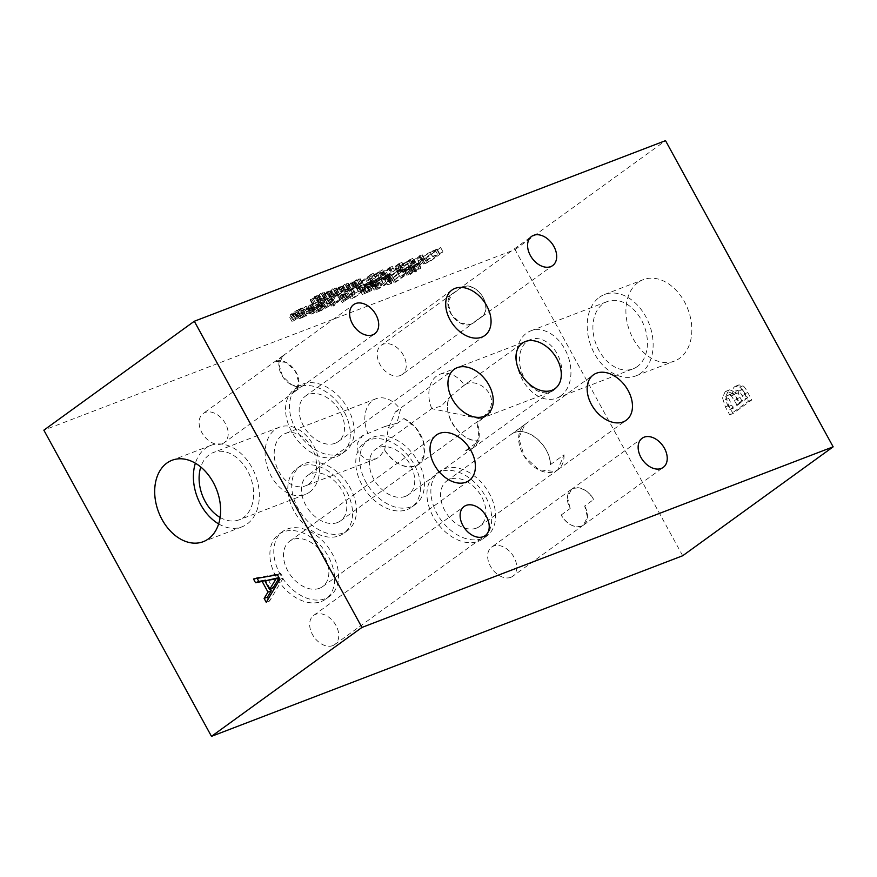<?xml version="1.0" encoding="UTF-8"?>
<svg xmlns="http://www.w3.org/2000/svg" width="877" height="877" viewBox="0 0 877 877"><rect width="100%" height="100%" fill="white"/><g stroke="black" fill="none" stroke-linecap="round" stroke-linejoin="round"><path stroke-width="0.66" stroke-dasharray="4.38 3.29" d="M302.412 308.287L296.711 312.409L292.732 313.648L297.281 310.436L302.412 308.287L304.812 312.672L299.112 316.794L295.132 318.033L299.682 314.821L304.812 312.672M296.711 312.409L299.112 316.794M292.743 313.67L295.143 318.055L292.743 313.67M299.517 314.448L292.425 319.403L297.489 317.967L292.162 321.826L308.572 310.666L299.517 314.448L297.117 310.063L290.024 315.029L295.089 313.582L289.761 317.441L306.172 306.281L297.117 310.063M306.172 306.281L308.572 310.666M291.877 316.63L294.277 321.015M289.761 317.441L292.162 321.826M295.089 313.582L297.489 317.967M304.505 309.395L309.088 307.739L311.488 312.113L305.722 315.928L301.666 317.529L299.265 313.144L300.515 312.892C298.706 313.582 298.838 313.166 300.932 311.609L304.505 309.395L306.906 313.78L311.488 312.113M309.088 307.739L303.321 311.543L305.722 315.928M303.321 311.543L300.515 312.892L302.916 317.277C301.096 317.967 301.239 317.54 303.332 315.994L306.906 313.78M306.621 313.462L299.167 318.833L296.755 314.404L303.771 311.73L306.172 316.115L317.441 307.959L315.051 303.574C315.358 302.949 314.339 303.08 311.96 303.979L308.112 306.15L310.601 310.491L314.975 309.033L312.87 311.116L306.621 313.462L304.22 309.077L296.755 314.404L299.156 318.789L306.172 316.115M308.211 306.106L312.574 304.648L310.469 306.742L304.22 309.077M310.469 306.742L312.87 311.116M308.112 306.15L310.601 310.491M309.954 304.812L312.355 309.197L310.513 310.524M303.771 311.73L315.051 303.574L317.441 307.959C317.759 307.334 316.729 307.465 314.361 308.364L312.355 309.197M350.997 293.97L363.593 284.85L370.631 281.583L356.139 287.711L361.477 285.661L348.882 294.782L350.997 293.97L353.387 298.355L365.994 289.235L373.021 285.968L360.228 290.868L358.54 292.096L363.878 290.046L351.271 299.167L353.387 298.355M348.882 294.782L351.271 299.167M361.477 285.661L363.878 290.046M356.139 287.711L358.54 292.096M357.827 286.483L360.228 290.868M370.631 281.583L373.021 285.968M368.932 282.811L371.333 287.185M363.593 284.85L365.994 289.235M404.735 270.478L409.965 268.121L406.391 270.686L411.16 267.66L412.541 267.847L414.295 266.816L412.508 266.816L418.614 263.451L413.034 266.301L416.608 263.736L411.861 266.751L410.436 266.586L408.693 267.617L410.502 267.595L404.735 270.478L406.785 275.356L412.365 272.506L410.129 274.556L413.56 272.045L414.931 272.232L416.696 271.201L414.909 271.201L420.675 268.318L415.435 270.686L419.009 268.121L414.262 271.136L412.837 270.971L411.094 272.002L412.903 271.98L407.136 274.863M410.502 267.595L412.903 271.98M408.693 267.617L411.094 272.002M410.436 266.586L412.837 270.971M411.861 266.751L414.262 271.136M415.27 264.251L417.671 268.636M416.608 263.736L419.009 268.121M413.034 266.301L415.435 270.686M418.614 263.451L421.015 267.836M418.274 263.944L420.675 268.318M412.508 266.816L414.909 271.201M414.295 266.816L416.696 271.201M412.541 267.847L414.931 272.232M411.16 267.66L413.56 272.045M407.728 270.171L410.129 274.556M406.391 270.686L408.792 275.071M409.965 268.121L412.365 272.506M404.385 270.971L406.785 275.356M403.979 269.36L392.973 277.329L387.908 278.941L390.254 276.485L397.303 272.21L403.979 269.36L406.369 273.745L395.374 281.714L390.309 283.326L387.733 278.853L390.309 283.326L392.655 280.87L399.704 276.595L406.369 273.745M397.303 272.21L399.704 276.595M392.973 277.329L395.374 281.714M399.671 276.134L390.429 281.736C387.809 283.666 386.889 284.696 387.689 284.828L395.845 282.087L410.129 271.738L399.671 276.134L397.27 271.749L388.029 277.351C385.409 279.281 384.488 280.311 385.288 280.443L387.689 284.828L385.025 280.311L393.444 277.702L407.739 267.353L397.27 271.749M407.739 267.353L410.129 271.738M393.444 277.702L395.845 282.087M378.458 281.013L383.402 277.636L388.083 275.849L379.434 282.109L374.665 283.951L378.458 281.013M380.848 285.398L385.803 282.01L390.484 280.223L381.835 286.494L377.066 288.336L380.848 285.398M387.217 275.663L388.083 275.849L390.484 280.223L389.618 280.048M375.509 284.137L374.665 283.951L377.066 288.336L377.91 288.522L375.509 284.137M391.208 278.897L378.689 286.231L374.205 290.134L376.321 289.673C379.741 288.369 383.918 285.924 388.851 282.339L393.345 278.426L391.208 278.897L388.807 274.512L376.288 281.846L371.804 285.749L373.92 285.288C377.34 283.984 381.517 281.539 386.45 277.954L390.945 274.052L388.807 274.512M369.48 289.465L362.376 294.595L359.965 290.166L362.464 289.684L369.469 286.034L371.716 290.473L366.487 292.874L365.062 293.126L366.575 291.756L375.608 287.492L382.975 282.153L374.238 285.496L372.561 286.713L379.237 284.159L375.433 286.911L369.48 289.465L367.079 285.08L361.993 288.215L359.965 290.166L362.365 294.551L371.716 290.473M369.316 286.088L364.087 288.5L362.661 288.741L364.174 287.371L373.207 283.107L380.574 277.768L371.837 281.111L370.16 282.328L376.836 279.774L373.032 282.526L367.079 285.08M373.032 282.526L375.433 286.911M376.836 279.774L379.237 284.159M370.16 282.328L372.561 286.713M371.837 281.111L374.238 285.496M380.574 277.768L382.975 282.153M373.207 283.107L375.608 287.492M367.134 285.529L369.535 289.914M362.661 288.741L365.062 293.181L362.661 288.741M366.838 287.294L369.239 291.679M369.469 286.034L371.87 290.408M367.441 287.492L369.842 291.877M352.455 289.103L346.755 293.236L342.775 294.464L347.325 291.263L352.455 289.103L354.856 293.488L349.156 297.61L345.176 298.849L349.726 295.648L354.856 293.488M346.755 293.236L349.156 297.61M342.786 294.486L345.187 298.871L342.786 294.486M349.561 295.264L342.468 300.241L340.068 295.845L345.132 294.409L339.805 298.257L356.215 287.108L347.16 290.879L340.068 295.845L342.468 300.23L347.533 298.783L342.205 302.642L358.616 291.482L349.561 295.264L347.16 290.879M356.215 287.108L358.616 291.482M341.92 297.446L344.321 301.831M339.805 298.257L342.205 302.642M345.132 294.409L347.533 298.783M333.019 298.947L328.108 300.833L337.294 295.023L333.019 298.947L335.42 303.332L330.508 305.218L339.695 299.397L335.42 303.332M337.294 295.023L339.695 299.397M328.108 300.833L330.508 305.218M331.572 301.425L340.495 293.126L337.886 294.124L318.23 306.533L331.977 299.901L329.423 302.236L331.572 301.425L333.973 305.799L342.896 297.511L320.631 310.918L328.305 306.61L334.378 304.286L331.824 306.621L333.973 305.799M329.423 302.236L331.824 306.621M331.977 299.901L334.378 304.286M325.904 302.225L328.305 306.61M320.467 305.678L322.857 310.063M318.23 306.533L320.631 310.918M337.886 294.124L340.287 298.509M340.495 293.126L342.896 297.511M321.991 300.899L327.274 298.75L329.675 303.135L325.499 306.161L321.135 307.674L318.647 303.245L321.991 300.899L324.391 305.284L329.675 303.135M327.274 298.75L323.098 301.776L325.499 306.161M323.098 301.776L318.735 303.289L321.135 307.674L324.391 305.284M321.508 302.927L316.224 306.753L311.499 308.353L315.95 305.185L321.508 302.927L323.909 307.312L318.625 311.127L313.9 312.738L311.401 308.298L313.9 312.738L318.351 309.559L323.909 307.312M315.95 305.185L318.351 309.559M316.224 306.753L318.625 311.127M319.25 308.737L311.138 314.163L319.118 311.499L333.413 301.151L324.435 304.779L320.149 307.334L319.25 308.737L316.849 304.352L310.315 308.068L308.737 309.778L311.138 314.163L308.671 309.724L316.718 307.114L331.013 296.766L322.034 300.405L324.435 304.779M322.034 300.405L317.748 302.949L316.849 304.352M316.926 304.308L319.316 308.693L316.926 304.308M331.013 296.766L333.413 301.151M316.718 307.114L319.118 311.499M682.69 555.744L515.062 249.561L43.85 430.168M515.062 249.561L665.522 140.649M316.235 296.579L310.107 299.956L315.698 297.106L313.462 299.156L316.893 296.645L318.263 296.832L320.028 295.801L318.241 295.801L324.347 292.436L318.768 295.286L321.004 293.236L317.595 295.735L314.415 296.601L316.235 296.579L318.625 300.964L312.508 304.341L318.088 301.491L314.514 304.045L319.294 301.03L320.664 301.217L322.429 300.186L320.642 300.186L326.748 296.81L321.168 299.671L324.742 297.106L319.995 300.12L318.57 299.956L316.816 300.986L318.625 300.964M340.123 287.415L334.005 290.802L339.585 287.952L337.349 290.002L340.78 287.492L342.151 287.678L343.916 286.647L342.129 286.647L348.235 283.271L342.655 286.132L344.891 284.082L341.482 286.582L338.303 287.448L340.123 287.415L342.512 291.8L336.395 295.176L341.975 292.337L339.75 294.376L343.181 291.877L344.551 292.063L346.316 291.021L344.529 291.032L350.636 287.656L345.056 290.506L348.629 287.952L343.883 290.956L342.458 290.791L340.704 291.822L342.512 291.8M371.3 274.172L357.005 284.521L378.743 271.991L366.422 280.914L368.395 280.158L382.69 269.809L361.96 281.605L373.273 273.416L371.3 274.172L373.701 278.557L359.406 288.906L381.144 276.376L368.822 285.299L370.796 284.543L385.091 274.194L364.361 285.99L375.674 277.801L373.701 278.557M381.1 275.29L383.238 274.468L392.172 266.18L369.908 279.577L383.655 272.944L381.1 275.29L383.501 279.664L385.639 278.853L394.573 270.555L372.308 283.962L379.971 279.664L386.055 277.329L383.501 279.664M430.201 251.984L420.96 257.575C418.34 259.504 417.43 260.535 418.219 260.666L426.375 257.937L440.671 247.588L430.201 251.984L432.602 256.369L423.361 261.96C420.741 263.889 419.831 264.92 420.62 265.051L428.776 262.322L443.071 251.973L432.602 256.369M417.967 260.546L420.62 265.051L417.967 260.546M411.105 263.791L413.242 262.968L422.166 254.681L399.901 268.077L413.648 261.445L411.105 263.791L413.505 268.176L415.643 267.353L424.567 259.055L402.302 272.462L416.049 265.83L413.505 268.176M399.046 263.538L384.751 273.887L399.178 264.163L394.957 268.636L396.251 268.143L408.737 260.502L396.426 269.414L398.399 268.658L412.694 258.309L397.873 266.696L401.984 262.409L399.046 263.538L401.447 267.923L387.152 278.272L401.578 268.548L397.358 273.021L398.651 272.528L411.138 264.887L398.827 273.799L400.8 273.043L415.095 262.694L400.274 271.081L404.385 266.794L401.447 267.923M352.061 282.843L345.944 286.22L351.524 283.37L347.95 285.935L352.729 282.909L354.1 283.096L355.865 282.065L354.078 282.076L360.173 278.7L354.604 281.55L356.829 279.5L353.42 281.999L350.252 282.865L352.061 282.843L354.461 287.228L348.344 290.605L353.924 287.755L351.688 289.805L355.119 287.294L356.5 287.481L358.265 286.45L356.479 286.45L362.574 283.085L356.994 285.935L360.579 283.37L355.821 286.384L354.407 286.22L352.653 287.25L354.461 287.228M328.173 291.997L322.056 295.374L327.636 292.523L325.4 294.573L328.831 292.063L330.212 292.26L331.977 291.219L330.19 291.23L336.286 287.853L330.717 290.704L332.942 288.654L329.533 291.153L326.365 292.019L328.173 291.997L330.574 296.382L324.457 299.759L330.037 296.908L327.801 298.958L331.232 296.448L332.613 296.634L334.378 295.604L332.591 295.615L338.686 292.238L333.107 295.089L336.691 292.523L331.934 295.538L330.519 295.374L328.765 296.404L330.574 296.382M322.418 294.88L324.819 299.265M326.365 292.019L328.765 296.404M328.119 290.989L330.519 295.374M329.533 291.153L331.934 295.538M332.942 288.654L335.343 293.039M334.29 288.138L336.691 292.523M330.717 290.704L333.107 295.089M336.286 287.853L338.686 292.238M335.946 288.347L338.347 292.732M330.19 291.23L332.591 295.615M331.977 291.219L334.378 295.604M330.212 292.26L332.613 296.634M328.831 292.063L331.232 296.448M325.4 294.573L327.801 298.958M324.062 295.089L326.463 299.474M327.636 292.523L330.037 296.908M322.056 295.374L324.457 299.759M346.305 285.727L348.706 290.112M350.252 282.865L352.653 287.25M352.006 281.835L354.407 286.22M353.42 281.999L355.821 286.384M356.829 279.5L359.23 283.885M358.178 278.985L360.579 283.37M354.604 281.55L356.994 285.935M360.173 278.7L362.574 283.085M359.833 279.193L362.234 283.567M354.078 282.076L356.479 286.45M355.865 282.065L358.265 286.45M354.1 283.096L356.5 287.481M352.729 282.909L355.119 287.294M349.287 285.42L351.688 289.805M347.95 285.935L350.351 290.32M351.524 283.37L353.924 287.755M345.944 286.22L348.344 290.605M384.751 273.887L387.152 278.272M401.984 262.409L404.385 266.794M397.873 266.696L400.274 271.081M409.8 259.417L412.201 263.802M412.694 258.309L415.095 262.694M398.399 268.658L400.8 273.043M396.426 269.414L398.827 273.799M408.737 260.502L411.138 264.887M396.251 268.143L398.651 272.528M394.957 268.636L397.358 273.021M399.178 264.163L401.578 268.548M386.867 273.076L389.267 277.461M414.689 260.502L409.778 262.376L418.976 256.566L414.689 260.502L417.09 264.876L412.179 266.761L421.377 260.951L417.09 264.876M418.976 256.566L421.377 260.951M409.778 262.376L412.179 266.761M413.242 262.968L415.643 267.353M413.648 261.445L416.049 265.83M407.575 263.78L409.976 268.165M402.137 267.222L404.538 271.607M399.901 268.077L402.302 272.462M419.568 255.678L421.969 260.063M422.166 254.681L424.567 259.055M436.91 249.583L425.904 257.553L420.839 259.175L423.185 256.72L430.234 252.433L436.91 249.583L439.311 253.968L428.305 261.938L423.065 263.462L420.664 259.077L423.24 263.549L425.586 261.105L432.635 256.818L439.311 253.968M430.234 252.433L432.635 256.818M425.904 257.553L428.305 261.938M440.671 247.588L443.071 251.973M426.375 257.937L428.776 262.322M384.696 271.991L379.774 273.876L388.971 268.066L384.696 271.991L387.097 276.376L382.175 278.261L391.372 272.451L387.097 276.376M388.971 268.066L391.372 272.451M379.774 273.876L382.175 278.261M383.238 274.468L385.639 278.853M383.655 272.944L386.055 277.329M377.581 275.279L379.971 279.664M372.133 278.722L374.534 283.107M369.908 279.577L372.308 283.962M389.563 267.178L391.964 271.552M392.172 266.18L394.573 270.555M357.005 284.521L359.406 288.906M373.273 273.416L375.674 277.801M361.96 281.605L364.361 285.99M379.686 270.96L382.087 275.345M382.69 269.809L385.091 274.194M368.395 280.158L370.796 284.543M366.422 280.914L368.822 285.299M378.743 271.991L381.144 276.376M359.384 283.611L361.784 287.996M334.356 290.298L336.757 294.683M338.303 287.448L340.704 291.822M340.057 286.417L342.458 290.791M341.482 286.582L343.883 290.956M344.891 284.082L347.292 288.467M346.229 283.567L348.629 287.952M342.655 286.132L345.056 290.506M348.235 283.271L350.636 287.656M347.895 283.764L350.285 288.149M342.129 286.647L344.529 291.032M343.916 286.647L346.316 291.021M342.151 287.678L344.551 292.063M340.78 287.492L343.181 291.877M337.349 290.002L339.75 294.376M336.001 290.506L338.401 294.891M339.585 287.952L341.975 292.337M334.005 290.802L336.395 295.176M310.469 299.463L312.87 303.837M314.415 296.601L316.816 300.986M316.169 295.571L318.57 299.956M317.595 295.735L319.995 300.12M321.004 293.236L323.405 297.621M322.341 292.721L324.742 297.106M318.768 295.286L321.168 299.671M324.347 292.436L326.748 296.81M324.008 292.918L326.397 297.303M318.241 295.801L320.642 300.186M320.028 295.801L322.429 300.186M318.263 296.832L320.664 301.217M316.893 296.645L319.294 301.03M313.462 299.156L315.863 303.541M312.113 299.671L314.514 304.045M315.698 297.106L318.088 301.491M310.107 299.956L312.508 304.341M268.165 579.664L272.868 588.259M257.114 578.349L256.775 577.724L280.728 573.492L283.216 578.053L269.546 601.052L268.329 598.816M253.486 578.995L256.775 577.724M270.401 589.201L265.698 580.607M266.246 602.313L269.546 601.052M279.916 579.313L283.216 578.053M277.428 574.764L280.728 573.492M742.457 389.552L747.653 397.785L744.354 399.057L738.851 403.036L734.838 394.124L736.417 390.813L740.374 389.191L742.457 389.552L739.158 390.813L744.354 399.057M747.653 397.785L742.15 401.776L738.851 403.036M742.15 401.776L738.138 392.863L739.717 389.552L736.417 390.813L739.158 390.813M740.056 403.288L733.106 408.32L728.798 398.421L730.442 394.431L731.55 393.817L734.608 394.573L740.056 403.288L736.757 404.549L729.807 409.581L728.173 406.577L725.498 399.693L727.143 395.691L728.261 395.078L731.308 395.834L736.757 404.549M734.608 394.573L731.308 395.834M733.106 408.32L729.807 409.581M728.798 398.421L725.498 399.693M732.679 393.587L726.353 391.098L725.147 391.767L722.473 397.73L725.334 406.84L729.708 414.821L748.509 401.206L744.474 393.828C742.622 390.254 741.043 388.007 739.706 387.075L735.693 386.132L734.652 386.702C732.865 388.105 732.24 390.386 732.766 393.521L735.967 392.326L729.653 389.827L728.436 390.495L725.772 396.459L722.473 397.73M725.772 396.459L728.634 405.569L732.997 413.56L751.808 399.945L747.774 392.567C745.921 388.993 744.332 386.735 743.005 385.814L738.993 384.871L737.952 385.442C736.165 386.845 735.54 389.114 736.066 392.26L735.967 392.326M736.066 392.26L732.766 393.521M743.005 385.814L739.706 387.075M751.808 399.945L748.509 401.206M732.997 413.56L729.708 414.821M638.116 282.449A43.598 31.101 -111 0 0 631.418 335.266A43.598 31.101 -111 0 0 674.468 361.072A43.598 31.101 -111 0 0 679.62 358.276A43.598 31.101 -111 0 0 686.318 305.459A43.598 31.101 -111 0 0 643.269 279.653A43.598 31.101 -111 0 0 638.116 282.449M465.709 450.57L479.248 440.769A28.042 19.305 -125.9 0 1 453.595 425.444A28.042 19.305 -125.9 0 1 449.989 396.799L441.372 406.117L431.791 408.682L480.256 418.833L483.523 417.068L489.289 409.943L490.572 412.859L477.033 422.659L479.017 437.491L473.032 447.961L465.709 450.57A28.009 19.283 54.1 0 0 469.973 449.627A28.009 19.283 54.1 0 0 473.065 447.961A28.009 19.283 54.1 0 0 477.033 422.659M431.791 408.682A28.042 20.007 69 0 1 439.991 374.227A28.042 20.007 69 0 1 464.437 385.135C475.509 376.365 499.057 393.389 489.289 409.943A28.042 19.305 -125.9 0 1 490.572 412.859M405.404 496.36A28.042 19.305 -125.9 0 1 374.994 481.188A28.042 19.305 -125.9 0 1 375.619 449.254A28.042 19.305 -125.9 0 1 407.695 460.655A28.042 19.305 -125.9 0 1 408.496 494.683A28.042 19.305 -125.9 0 1 405.404 496.36M479.248 440.769C460.754 443.455 439.717 411.39 450.065 396.842L464.437 385.135M373.01 437.174A40.013 27.538 -125.9 0 1 416.4 458.824A40.013 27.538 -125.9 0 1 415.512 504.385A40.013 27.538 -125.9 0 1 411.105 506.763A40.013 27.538 -125.9 0 1 367.715 485.113A40.013 27.538 -125.9 0 1 368.592 439.563A40.013 27.538 -125.9 0 1 373.01 437.174M407.191 509.592A40.013 27.538 54.1 0 0 411.609 507.213A40.013 27.538 54.1 0 0 412.486 461.653A40.013 27.538 54.1 0 0 369.096 440.013A40.013 27.538 54.1 0 0 364.679 442.392A40.013 27.538 54.1 0 0 363.802 487.952A40.013 27.538 54.1 0 0 407.191 509.592M287.119 529.094A40.013 27.538 -125.9 0 1 330.508 550.745A40.013 27.538 -125.9 0 1 329.631 596.305A40.013 27.538 -125.9 0 1 325.214 598.684A40.013 27.538 -125.9 0 1 281.824 577.033A40.013 27.538 -125.9 0 1 282.701 531.484A40.013 27.538 -125.9 0 1 287.119 529.094M319.513 588.27A28.042 19.305 -125.9 0 1 289.103 573.109A28.042 19.305 -125.9 0 1 289.728 541.175A28.042 19.305 -125.9 0 1 321.804 552.576A28.042 19.305 -125.9 0 1 322.604 586.603A28.042 19.305 -125.9 0 1 319.513 588.27M321.3 601.512A40.013 27.538 54.1 0 0 325.718 599.134A40.013 27.538 54.1 0 0 326.595 553.573A40.013 27.538 54.1 0 0 283.205 531.933A40.013 27.538 54.1 0 0 278.798 534.312A40.013 27.538 54.1 0 0 277.91 579.872A40.013 27.538 54.1 0 0 321.3 601.512M302.784 384.082A40.013 27.538 -125.9 0 1 346.185 405.722A40.013 27.538 -125.9 0 1 345.297 451.282A40.013 27.538 -125.9 0 1 340.89 453.661A40.013 27.538 -125.9 0 1 297.489 432.021A40.013 27.538 -125.9 0 1 298.377 386.461A40.013 27.538 -125.9 0 1 302.784 384.082M335.189 443.258A28.042 19.305 -125.9 0 1 304.779 428.086A28.042 19.305 -125.9 0 1 305.393 396.163A28.042 19.305 -125.9 0 1 337.47 407.553A28.042 19.305 -125.9 0 1 338.281 441.591A28.042 19.305 -125.9 0 1 335.189 443.258M336.976 456.5A40.013 27.538 54.1 0 0 341.383 454.111A40.013 27.538 54.1 0 0 342.271 408.561A40.013 27.538 54.1 0 0 298.882 386.91A40.013 27.538 54.1 0 0 294.464 389.3A40.013 27.538 54.1 0 0 293.576 434.849A40.013 27.538 54.1 0 0 336.976 456.5M390.397 428.316L403.935 418.515L415.709 427.658L423.284 440.999L424.413 454.615L418.592 464.24L415.501 465.906C404.231 468.757 393.937 463.473 384.652 450.044L379.215 457.049L375.849 458.857L366.071 459.274L358.276 453.343L357.158 443.576L362.639 435.65L384.937 426.485L390.397 428.316A28.009 19.283 54.1 0 0 384.937 426.474L396.853 423.273L400.449 409.691A28.042 20.007 -111 0 0 375.992 398.75A28.042 20.007 -111 0 0 367.847 433.326M403.935 418.515A28.042 19.305 -125.9 0 1 423.361 441.164A28.042 19.305 -125.9 0 1 418.625 464.339A28.042 19.305 -125.9 0 1 415.534 466.005A28.042 19.305 -125.9 0 1 384.641 450.054M305.043 463.363A40.013 27.538 -125.9 0 1 348.443 485.014A40.013 27.538 -125.9 0 1 347.555 530.563A40.013 27.538 -125.9 0 1 343.148 532.953A40.013 27.538 -125.9 0 1 299.748 511.302A40.013 27.538 -125.9 0 1 300.636 465.742A40.013 27.538 -125.9 0 1 305.043 463.363M337.448 522.539A28.042 19.305 -125.9 0 1 307.038 507.366A28.042 19.305 -125.9 0 1 307.652 475.444A28.042 19.305 -125.9 0 1 339.728 486.834A28.042 19.305 -125.9 0 1 340.539 520.872A28.042 19.305 -125.9 0 1 337.448 522.539M339.235 535.781A40.013 27.538 54.1 0 0 343.641 533.402A40.013 27.538 54.1 0 0 344.529 487.842A40.013 27.538 54.1 0 0 301.129 466.191A40.013 27.538 54.1 0 0 296.722 468.581A40.013 27.538 54.1 0 0 295.834 514.13A40.013 27.538 54.1 0 0 339.235 535.781M550.449 464.591L563.999 454.79L557.783 469.776L554.702 471.453L538.862 469.798L524.325 456.259L518.713 437.952L524.928 424.424L526.277 423.569L512.738 433.37C525.685 424.939 550.548 445.121 550.449 464.591A28.009 19.283 54.1 0 0 536.658 438.357A28.009 19.283 54.1 0 0 512.738 433.37M563.999 454.79A28.042 19.305 -125.9 0 1 557.772 469.875A28.042 19.305 -125.9 0 1 554.67 471.541A28.042 19.305 -125.9 0 1 524.271 456.369A28.042 19.305 -125.9 0 1 524.885 424.446A28.042 19.305 -125.9 0 1 526.277 423.569M444.19 468.899A40.013 27.538 -125.9 0 1 487.579 490.539A40.013 27.538 -125.9 0 1 486.702 536.099A40.013 27.538 -125.9 0 1 482.284 538.478A40.013 27.538 -125.9 0 1 438.895 516.838A40.013 27.538 -125.9 0 1 439.772 471.278A40.013 27.538 -125.9 0 1 444.19 468.899M476.584 528.075A28.042 19.305 -125.9 0 1 446.174 512.902A28.042 19.305 -125.9 0 1 446.799 480.98A28.042 19.305 -125.9 0 1 478.875 492.37A28.042 19.305 -125.9 0 1 479.675 526.397A28.042 19.305 -125.9 0 1 476.584 528.075M478.371 541.317A40.013 27.538 54.1 0 0 482.788 538.927A40.013 27.538 54.1 0 0 483.665 493.378A40.013 27.538 54.1 0 0 440.276 471.727A40.013 27.538 54.1 0 0 435.858 474.106A40.013 27.538 54.1 0 0 434.981 519.666A40.013 27.538 54.1 0 0 478.371 541.317M554.012 390.057A28.042 20.007 69 0 1 550.69 391.855A28.042 20.007 69 0 1 521.979 372.824A28.042 20.007 69 0 1 530.629 339.487A28.042 20.007 69 0 1 558.309 356.084A28.042 20.007 69 0 1 554.012 390.057M384.652 450.044L388.368 428.129L395.286 411.971L400.449 409.691M308.737 484.06A28.042 20.007 -111 0 0 313.045 450.087A28.042 20.007 -111 0 0 285.354 433.49A28.042 20.007 -111 0 0 276.715 466.838A28.042 20.007 -111 0 0 305.426 485.858A28.042 20.007 -111 0 0 308.737 484.06M453.847 293.061L462.87 286.527A17.989 12.388 -125.9 0 1 482.394 296.229A17.989 12.388 -125.9 0 1 481.999 316.729A17.989 12.388 -125.9 0 1 480.015 317.803A17.989 12.388 -125.9 0 1 480.004 317.803L470.971 324.347L460.776 323.284L451.447 314.591L447.862 302.828L451.874 294.124L453.847 293.061A17.989 12.388 54.1 0 0 451.841 294.135A17.989 12.388 54.1 0 0 451.447 314.624A17.989 12.388 54.1 0 0 470.949 324.347A17.989 12.388 54.1 0 0 470.971 324.347M462.87 286.527L468.055 285.99L473.733 287.93L479.05 292.019L483.205 297.643L485.584 303.957L485.814 309.998L483.863 314.865L480.004 317.803M400.274 375.531A17.989 12.388 54.1 0 0 402.258 374.457A17.989 12.388 54.1 0 0 402.653 353.968A17.989 12.388 54.1 0 0 383.15 344.244A17.989 12.388 54.1 0 0 381.166 345.308A17.989 12.388 54.1 0 0 380.771 365.797A17.989 12.388 54.1 0 0 400.274 375.531M292.962 392.578A17.989 12.388 54.1 0 0 292.984 392.567L301.984 386.033A17.989 12.388 -125.9 0 1 301.962 386.044A17.989 12.388 -125.9 0 1 282.46 376.31A17.989 12.388 -125.9 0 1 282.854 355.832A17.989 12.388 -125.9 0 1 284.861 354.747L275.827 361.291L286.001 362.376L295.319 371.07L298.904 382.832L294.913 391.504L292.962 392.578A17.989 12.388 54.1 0 0 294.968 391.493A17.989 12.388 54.1 0 0 295.352 370.993A17.989 12.388 54.1 0 0 275.827 361.291M301.984 386.033L291.811 384.959L282.504 376.255L278.908 364.492L282.898 355.821L284.861 354.747M222.221 443.773A17.989 12.388 54.1 0 0 224.205 442.699A17.989 12.388 54.1 0 0 224.6 422.221A17.989 12.388 54.1 0 0 205.097 412.486A17.989 12.388 54.1 0 0 203.113 413.56A17.989 12.388 54.1 0 0 202.708 434.038A17.989 12.388 54.1 0 0 222.221 443.773M561.159 515.029L570.182 508.496A17.989 12.388 -125.9 0 1 571.387 489.388A17.989 12.388 -125.9 0 1 593.718 499.473L584.696 506.007L587.415 517.079L583.435 525.071L581.451 526.145C573.81 527.954 567.046 524.249 561.159 515.029A17.989 12.388 54.1 0 0 581.506 526.189A17.989 12.388 54.1 0 0 583.49 525.115A17.989 12.388 54.1 0 0 584.696 506.007M570.182 508.496L567.463 497.423L571.442 489.432L573.426 488.357L578.568 487.82L584.214 489.728L589.53 493.817L593.718 499.473M510.754 577.329A17.989 12.388 54.1 0 0 512.738 576.255A17.989 12.388 54.1 0 0 513.144 555.777A17.989 12.388 54.1 0 0 493.63 546.042A17.989 12.388 54.1 0 0 491.646 547.116A17.989 12.388 54.1 0 0 491.252 567.594A17.989 12.388 54.1 0 0 510.754 577.329M309.526 492.172A36.045 25.718 -111 0 0 315.062 448.509A36.045 25.718 -111 0 0 279.467 427.176A36.045 25.718 -111 0 0 275.214 429.489A36.045 25.718 -111 0 0 269.678 473.152A36.045 25.718 -111 0 0 305.273 494.485A36.045 25.718 -111 0 0 309.526 492.172M218.636 523.909A43.598 31.101 -111 0 0 241.964 526.847A43.598 31.101 -111 0 0 247.117 524.051A43.598 31.101 -111 0 0 253.804 471.234A43.598 31.101 -111 0 0 210.754 445.428A43.598 31.101 -111 0 0 205.602 448.224A43.598 31.101 -111 0 0 195.374 463.199M220.116 517.452A36.045 25.718 -111 0 0 239.257 519.787A36.045 25.718 -111 0 0 243.521 517.474A36.045 25.718 -111 0 0 249.057 473.81A36.045 25.718 -111 0 0 213.462 452.477A36.045 25.718 -111 0 0 200.789 467.013M560.841 395.856A36.045 25.718 69 0 1 556.577 398.169A36.045 25.718 69 0 1 520.993 376.836A36.045 25.718 69 0 1 526.518 333.172A36.045 25.718 69 0 1 530.782 330.859A36.045 25.718 69 0 1 566.378 352.192A36.045 25.718 69 0 1 560.841 395.856M599.408 297.281A43.598 31.101 69 0 1 604.56 294.486A43.598 31.101 69 0 1 647.621 320.291A43.598 31.101 69 0 1 640.923 373.109A43.598 31.101 69 0 1 635.77 375.904A43.598 31.101 69 0 1 592.709 350.098A43.598 31.101 69 0 1 599.408 297.281M637.327 366.542A36.045 25.718 69 0 1 633.062 368.844A36.045 25.718 69 0 1 596.152 344.398A36.045 25.718 69 0 1 607.268 301.545A36.045 25.718 69 0 1 642.863 322.879A36.045 25.718 69 0 1 637.327 366.542M332.778 645.615A17.989 12.388 54.1 0 0 334.762 644.54A17.989 12.388 54.1 0 0 335.157 624.062A17.989 12.388 54.1 0 0 315.643 614.328A17.989 12.388 54.1 0 0 313.659 615.402A17.989 12.388 54.1 0 0 313.264 635.88A17.989 12.388 54.1 0 0 332.778 645.615M297.281 310.436L299.682 314.821M300.658 308.956L303.058 313.341M295.264 312.968L297.665 317.353M293.948 312.453L296.349 316.838M291.8 313.264L294.201 317.649M302.17 307.816L304.571 312.201M293.302 314.273L295.702 318.658M290.024 315.029L292.425 319.403L290.024 315.029M307.038 308.255L309.438 312.64M308.233 308.375L310.633 312.76M300.932 311.609L303.332 315.994M298.849 312.387L301.25 316.772M308.156 307.29L310.557 311.675M310.59 305.064L312.99 309.449M311.96 303.979L314.361 308.364M310.809 307.235L313.21 311.62M298.969 314.021L301.37 318.406M402.357 269.973L404.757 274.358M391.361 277.943L393.762 282.328M390.254 276.485L392.655 280.87M388.029 277.351L390.429 281.736M404.111 268.746L406.511 273.131M389.783 279.105L392.172 283.49M383.402 277.636L385.803 282.01M384.29 278.787L386.68 283.172M379.434 282.109L381.835 286.494M376.288 281.846L378.689 286.231M386.45 277.954L388.851 282.339M373.92 285.288L376.321 289.673M361.993 288.215L364.393 292.6M371.662 283.03L374.062 287.404M370.401 284.06L372.802 288.445M364.174 287.371L366.575 291.756M364.087 288.5L366.487 292.874M362.464 289.684L364.865 294.058M347.325 291.263L349.726 295.648M350.701 289.783L353.102 294.157M345.319 293.784L347.72 298.169M343.992 293.28L346.393 297.654M341.844 294.08L344.244 298.465M352.225 288.632L354.615 293.017M343.345 295.089L345.746 299.474M325.257 299.528L327.658 303.902M320.697 302.697L323.098 307.082M319.688 302.291L322.089 306.676M319.107 303.848L321.508 308.222M314.514 307.41L316.915 311.784M312.442 307.279L314.843 311.664M310.315 308.068L312.716 312.453M317.748 302.949L320.149 307.334M326.792 298.377L329.193 302.762M312.157 308.857L314.558 313.242M435.299 250.208L437.7 254.593M424.293 258.167L426.693 262.552M423.185 256.72L425.586 261.105M420.96 257.575L423.361 261.96M437.042 248.98L439.443 253.354M422.714 259.34L425.115 263.725M745.713 394.244L742.413 395.516M739.848 397.577L736.548 398.838M738.138 392.863L734.838 394.124M737.765 399.09L734.466 400.35M731.462 405.317L728.173 406.577M730.442 394.431L727.143 395.691M728.436 390.495L725.147 391.767M737.952 385.442L734.652 386.702M747.774 392.567L744.474 393.828M728.634 405.569L725.334 406.84M314.975 309.033L312.574 304.648M388.358 275.411L390.758 279.796M374.38 284.389L376.781 288.774M393.345 278.426L390.945 274.052M374.205 290.134L371.804 285.749M731.55 393.817L728.261 395.078M726.353 391.098L729.653 389.827M735.693 386.132L738.993 384.871M432.646 407.969L375.619 449.254M473.043 447.961L408.496 494.683M368.592 439.563L364.679 442.392M415.512 504.385L411.609 507.213M282.701 531.484L278.798 534.312M329.631 596.305L325.718 599.134M298.377 386.461L294.464 389.3M345.297 451.282L341.383 454.111M300.636 465.742L296.722 468.581M347.555 530.563L343.641 533.402M362.629 435.65L307.652 475.444M418.625 464.339L340.539 520.872M439.772 471.278L435.858 474.106M486.702 536.099L482.788 538.927M524.885 424.446L446.799 480.98M557.772 469.875L479.675 526.397M480.267 418.844L550.69 391.855M439.991 374.227L530.629 339.487M375.992 398.75L285.354 433.49M375.849 458.868L305.426 485.858M557.794 469.787L626.233 420.236M524.928 424.424L593.389 374.863M451.874 294.124L381.166 345.308M481.999 316.729L402.258 374.457M282.854 355.832L203.113 413.56M294.913 391.515L224.205 442.699M571.387 489.388L491.646 547.116M583.435 525.082L512.738 576.255M481.966 316.74L552.674 265.556M451.841 294.135L531.583 236.406M294.968 391.493L374.709 333.764M282.898 355.81L353.606 304.626M583.49 525.115L663.231 467.397M571.442 489.421L642.139 438.248M210.754 445.428L172.056 460.261M241.964 526.847L203.256 541.679M279.467 427.176L213.462 452.477M305.273 494.485L239.257 519.787M418.592 464.24L487.02 414.711M395.286 411.96L454.176 369.338M635.77 375.904L674.468 361.072M604.56 294.486L643.269 279.653M556.577 398.169L633.062 368.844M530.782 330.859L607.268 301.545M473.065 447.961L555.064 388.599M461.302 387.316L522.221 343.225M338.281 441.591L484.828 335.496M305.393 396.163L451.94 290.079M322.604 586.603L469.162 480.519M289.728 541.175L436.275 435.091M334.762 644.54L485.222 535.628M313.659 615.402L464.119 506.478"/><path stroke-width="1.32" d="M361.938 627.439L211.478 736.351L43.85 430.168L194.31 321.256L361.938 627.439L833.15 446.832L665.522 140.649L194.31 321.256M264.865 580.925L269.568 589.519L276.069 578.798L264.865 580.925L278.985 577.614M276.069 578.798L279.018 577.669M269.568 589.519L272.868 588.259L279.149 577.899M255.536 582.734L253.486 578.995L277.428 574.764L279.916 579.313L266.246 602.313L264.12 598.41L267.989 592.085L262.168 581.451L255.536 582.734L258.825 581.473L257.114 578.349M262.168 581.451L265.468 580.19L258.825 581.473M267.989 592.085L271.289 590.813L270.401 589.201M264.12 598.41L267.408 597.149L271.289 590.813M268.329 598.816L267.408 597.149M166.904 463.056A43.598 31.101 69 0 1 172.056 460.261A43.598 31.101 69 0 1 215.106 486.066A43.598 31.101 69 0 1 208.408 538.884A43.598 31.101 69 0 1 203.256 541.679A43.598 31.101 69 0 1 160.206 515.873A43.598 31.101 69 0 1 166.904 463.056M211.478 736.351L682.69 555.744L833.15 446.832M623.141 421.914A28.009 19.283 -125.9 0 1 592.764 406.753A28.009 19.283 -125.9 0 1 593.389 374.863A28.009 19.283 -125.9 0 1 596.47 373.196A28.009 19.283 -125.9 0 1 626.847 388.347A28.009 19.283 -125.9 0 1 626.233 420.236A28.009 19.283 -125.9 0 1 623.141 421.914M550.69 266.63A17.989 12.388 -125.9 0 1 531.188 256.895A17.989 12.388 -125.9 0 1 531.583 236.406A17.989 12.388 -125.9 0 1 533.567 235.343A17.989 12.388 -125.9 0 1 553.08 245.067A17.989 12.388 -125.9 0 1 552.674 265.556A17.989 12.388 -125.9 0 1 550.69 266.63M372.725 334.839A17.989 12.388 -125.9 0 1 353.212 325.104A17.989 12.388 -125.9 0 1 353.606 304.626A17.989 12.388 -125.9 0 1 355.591 303.552A17.989 12.388 -125.9 0 1 375.104 313.286A17.989 12.388 -125.9 0 1 374.709 333.764A17.989 12.388 -125.9 0 1 372.725 334.839M661.247 468.461A17.989 12.388 -125.9 0 1 641.745 458.737A17.989 12.388 -125.9 0 1 642.139 438.248A17.989 12.388 -125.9 0 1 644.124 437.174A17.989 12.388 -125.9 0 1 663.626 446.908A17.989 12.388 -125.9 0 1 663.231 467.397A17.989 12.388 -125.9 0 1 661.247 468.461M195.374 463.199A43.598 31.101 -111 0 0 218.636 523.909M200.789 467.013A36.045 25.718 -111 0 0 220.116 517.452M483.929 416.378A28.009 19.283 -125.9 0 1 453.552 401.227A28.009 19.283 -125.9 0 1 454.176 369.338A28.009 19.283 -125.9 0 1 457.257 367.66A28.009 19.283 -125.9 0 1 487.634 382.821A28.009 19.283 -125.9 0 1 487.02 414.711A28.009 19.283 -125.9 0 1 483.929 416.378M551.973 390.265A28.009 19.283 -125.9 0 1 521.596 375.115A28.009 19.283 -125.9 0 1 522.221 343.225A28.009 19.283 -125.9 0 1 525.301 341.559A28.009 19.283 -125.9 0 1 555.678 356.709A28.009 19.283 -125.9 0 1 555.064 388.599A28.009 19.283 -125.9 0 1 551.973 390.265M481.736 337.174A28.042 19.305 -125.9 0 1 451.326 322.002A28.042 19.305 -125.9 0 1 451.94 290.079A28.042 19.305 -125.9 0 1 455.031 288.401A28.042 19.305 -125.9 0 1 485.441 303.574A28.042 19.305 -125.9 0 1 484.828 335.496A28.042 19.305 -125.9 0 1 481.736 337.174M466.06 482.186A28.042 19.305 -125.9 0 1 435.65 467.013A28.042 19.305 -125.9 0 1 436.275 435.091A28.042 19.305 -125.9 0 1 439.366 433.424A28.042 19.305 -125.9 0 1 469.776 448.596A28.042 19.305 -125.9 0 1 469.162 480.519A28.042 19.305 -125.9 0 1 466.06 482.186M483.238 536.691A17.989 12.388 -125.9 0 1 463.725 526.956A17.989 12.388 -125.9 0 1 464.119 506.478A17.989 12.388 -125.9 0 1 466.104 505.404A17.989 12.388 -125.9 0 1 485.617 515.139A17.989 12.388 -125.9 0 1 485.222 535.628A17.989 12.388 -125.9 0 1 483.238 536.691"/></g></svg>
